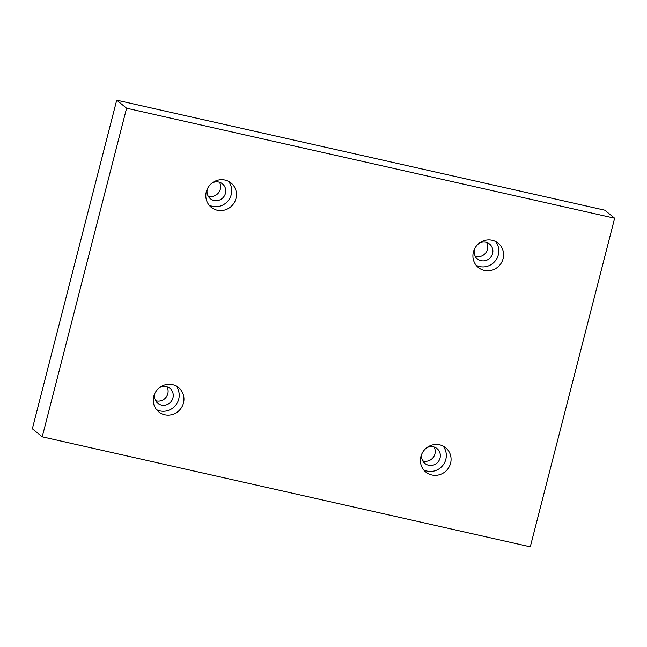<?xml version="1.0" encoding="UTF-8"?>
<svg xmlns="http://www.w3.org/2000/svg" width="647" height="647" viewBox="0 0 647 647"><rect width="100%" height="100%" fill="white"/><g stroke="black" fill="none" stroke-linecap="round" stroke-linejoin="round"><path stroke-width="0.97" d="M614.65 218.225L604.775 210.178L116.719 100.172L32.35 428.775L42.225 436.822L530.281 546.828L614.65 218.225L126.594 108.211L116.719 100.172M219.479 182.252A9.584 9.228 -50.8 0 1 208.172 196.13M486.593 242.455A9.584 9.228 -50.8 0 1 475.286 256.341M434.072 446.996A9.584 9.228 -50.8 0 1 422.766 460.882M166.958 386.793A9.584 9.228 -50.8 0 1 155.652 400.671M126.594 108.211L42.225 436.822M217.263 210.235A15.69 15.099 -50.8 0 1 211.237 207.307A15.69 15.099 -50.8 0 1 209.434 185.608A15.69 15.099 -50.8 0 1 231.044 182.988A15.69 15.099 -50.8 0 1 234.756 201.751A15.69 15.099 -50.8 0 1 217.263 210.235M484.377 270.446A15.69 15.099 -50.8 0 1 478.343 267.518A15.69 15.099 -50.8 0 1 476.54 245.82A15.69 15.099 -50.8 0 1 498.158 243.191A15.69 15.099 -50.8 0 1 501.862 261.962A15.69 15.099 -50.8 0 1 484.377 270.446M431.856 474.987A15.69 15.099 -50.8 0 1 425.831 472.059A15.69 15.099 -50.8 0 1 424.028 450.361A15.69 15.099 -50.8 0 1 445.637 447.732A15.69 15.099 -50.8 0 1 449.35 466.503A15.69 15.099 -50.8 0 1 431.856 474.987M164.75 414.776A15.69 15.099 -50.8 0 1 158.717 411.848A15.69 15.099 -50.8 0 1 156.914 390.149A15.69 15.099 -50.8 0 1 178.532 387.529A15.69 15.099 -50.8 0 1 182.236 406.292A15.69 15.099 -50.8 0 1 164.75 414.776M159.429 387.666A9.584 9.228 -50.8 0 1 171.026 401.641A9.584 9.228 -50.8 0 1 154.989 393.117M156.55 409.664A15.69 15.099 129.2 0 0 159.995 410.902A15.69 15.099 129.2 0 0 176.688 403.809A15.69 15.099 129.2 0 0 175.944 385.838M426.543 447.878A9.584 9.228 -50.8 0 1 438.132 461.853A9.584 9.228 -50.8 0 1 422.103 453.329M423.656 469.868A15.69 15.099 129.2 0 0 427.109 471.113A15.69 15.099 129.2 0 0 443.802 464.02A15.69 15.099 129.2 0 0 443.058 446.05M479.055 243.337A9.584 9.228 -50.8 0 1 490.652 257.312A9.584 9.228 -50.8 0 1 474.623 248.788M476.176 265.327A15.69 15.099 129.2 0 0 479.621 266.572A15.69 15.099 129.2 0 0 496.314 259.479A15.69 15.099 129.2 0 0 495.57 241.509M211.949 183.125A9.584 9.228 -50.8 0 1 223.538 197.1A9.584 9.228 -50.8 0 1 207.509 188.576M209.062 205.123A15.69 15.099 129.2 0 0 212.515 206.361A15.69 15.099 129.2 0 0 229.208 199.268A15.69 15.099 129.2 0 0 228.464 181.306"/></g></svg>
